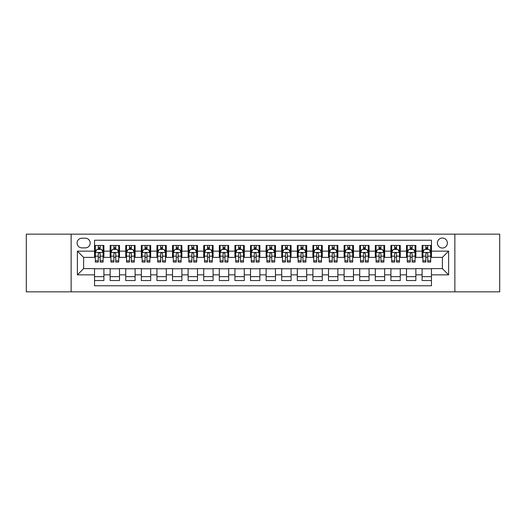 <?xml version="1.0" encoding="UTF-8"?>
<svg xmlns="http://www.w3.org/2000/svg" width="526" height="526" viewBox="0 0 526 526"><rect width="100%" height="100%" fill="white"/><g stroke="black" fill="none" stroke-linecap="round" stroke-linejoin="round"><path stroke-width="0.79" d="M442.379 238.041A4.99 4.99 0 0 0 437.389 243.032A4.99 4.99 0 0 0 442.379 248.029A4.99 4.99 0 0 0 447.37 243.032A4.99 4.99 0 0 0 442.379 238.041M454.858 291.858L499.7 291.858L499.7 234.142L454.858 234.142L454.858 291.858L71.141 291.858L71.141 234.142L26.3 234.142L26.3 291.858L71.141 291.858M431.458 245.451L422.102 245.451L422.102 251.145L415.862 251.145L415.862 257.385L422.102 257.385L422.102 251.145M415.862 251.145L415.862 245.451L406.499 245.451L406.499 251.145L400.26 251.145L400.26 257.385L406.499 257.385L406.499 251.145M400.26 251.145L400.26 245.451L390.903 245.451L390.903 251.145L384.664 251.145L384.664 257.385L390.903 257.385L390.903 251.145M384.664 251.145L384.664 245.451L375.308 245.451L375.308 251.145L369.068 251.145L369.068 257.385L375.308 257.385L375.308 251.145M369.068 251.145L369.068 245.451L359.705 245.451L359.705 251.145L353.465 251.145L353.465 257.385L359.705 257.385L359.705 251.145M353.465 251.145L353.465 245.451L344.109 245.451L344.109 251.145L337.87 251.145L337.87 257.385L344.109 257.385L344.109 251.145M337.87 251.145L337.87 245.451L328.513 245.451L328.513 251.145L322.274 251.145L322.274 257.385L328.513 257.385L328.513 251.145M322.274 251.145L322.274 245.451L312.911 245.451L312.911 251.145L306.678 251.145L306.678 257.385L312.911 257.385L312.911 251.145M306.678 251.145L306.678 245.451L297.315 245.451L297.315 251.145L291.075 251.145L291.075 257.385L297.315 257.385L297.315 251.145M291.075 251.145L291.075 245.451L281.719 245.451L281.719 251.145L275.479 251.145L275.479 257.385L281.719 257.385L281.719 251.145M275.479 251.145L275.479 245.451L266.117 245.451L266.117 251.145L259.883 251.145L259.883 257.385L266.117 257.385L266.117 251.145M259.883 251.145L259.883 245.451L250.521 245.451L250.521 251.145L244.281 251.145L244.281 257.385L250.521 257.385L250.521 251.145M244.281 251.145L244.281 245.451L234.925 245.451L234.925 251.145L228.685 251.145L228.685 257.385L234.925 257.385L234.925 251.145M228.685 251.145L228.685 245.451L219.322 245.451L219.322 251.145L213.089 251.145L213.089 257.385L219.322 257.385L219.322 251.145M213.089 251.145L213.089 245.451L203.726 245.451L203.726 251.145L197.487 251.145L197.487 257.385L203.726 257.385L203.726 251.145M197.487 251.145L197.487 245.451L188.13 245.451L188.13 251.145L181.891 251.145L181.891 257.385L188.13 257.385L188.13 251.145M181.891 251.145L181.891 245.451L172.535 245.451L172.535 251.145L166.295 251.145L166.295 257.385L172.535 257.385L172.535 251.145M166.295 251.145L166.295 245.451L156.932 245.451L156.932 251.145L150.692 251.145L150.692 257.385L156.932 257.385L156.932 251.145M150.692 251.145L150.692 245.451L141.336 245.451L141.336 251.145L135.097 251.145L135.097 257.385L141.336 257.385L141.336 251.145M135.097 251.145L135.097 245.451L125.74 245.451L125.74 251.145L119.501 251.145L119.501 257.385L125.74 257.385L125.74 251.145M119.501 251.145L119.501 245.451L110.138 245.451L110.138 257.385L103.898 257.385L103.898 245.451L94.542 245.451M94.542 280.549L103.898 280.549L103.898 268.615L110.138 268.615L110.138 280.549L119.501 280.549L119.501 268.615L125.74 268.615L125.74 274.855L119.501 274.855M125.74 274.855L125.74 280.549L135.097 280.549L135.097 268.615L141.336 268.615L141.336 274.855L135.097 274.855M141.336 274.855L141.336 280.549L150.692 280.549L150.692 268.615L156.932 268.615L156.932 274.855L150.692 274.855M156.932 274.855L156.932 280.549L166.295 280.549L166.295 268.615L172.535 268.615L172.535 274.855L166.295 274.855M172.535 274.855L172.535 280.549L181.891 280.549L181.891 268.615L188.13 268.615L188.13 274.855L181.891 274.855M188.13 274.855L188.13 280.549L197.487 280.549L197.487 268.615L203.726 268.615L203.726 274.855L197.487 274.855M203.726 274.855L203.726 280.549L213.089 280.549L213.089 268.615L219.322 268.615L219.322 274.855L213.089 274.855M219.322 274.855L219.322 280.549L228.685 280.549L228.685 268.615L234.925 268.615L234.925 274.855L228.685 274.855M234.925 274.855L234.925 280.549L244.281 280.549L244.281 268.615L250.521 268.615L250.521 274.855L244.281 274.855M250.521 274.855L250.521 280.549L259.883 280.549L259.883 268.615L266.117 268.615L266.117 274.855L259.883 274.855M266.117 274.855L266.117 280.549L275.479 280.549L275.479 268.615L281.719 268.615L281.719 274.855L275.479 274.855M281.719 274.855L281.719 280.549L291.075 280.549L291.075 268.615L297.315 268.615L297.315 274.855L291.075 274.855M297.315 274.855L297.315 280.549L306.678 280.549L306.678 268.615L312.911 268.615L312.911 274.855L306.678 274.855M312.911 274.855L312.911 280.549L322.274 280.549L322.274 268.615L328.513 268.615L328.513 274.855L322.274 274.855M328.513 274.855L328.513 280.549L337.87 280.549L337.87 268.615L344.109 268.615L344.109 274.855L337.87 274.855M344.109 274.855L344.109 280.549L353.465 280.549L353.465 268.615L359.705 268.615L359.705 274.855L353.465 274.855M359.705 274.855L359.705 280.549L369.068 280.549L369.068 268.615L375.308 268.615L375.308 274.855L369.068 274.855M375.308 274.855L375.308 280.549L384.664 280.549L384.664 268.615L390.903 268.615L390.903 274.855L384.664 274.855M390.903 274.855L390.903 280.549L400.26 280.549L400.26 268.615L406.499 268.615L406.499 274.855L400.26 274.855M406.499 274.855L406.499 280.549L415.862 280.549L415.862 268.615L422.102 268.615L422.102 274.855L415.862 274.855M81.905 247.871L85.337 247.871A4.833 4.833 0 0 0 90.176 243.032A4.833 4.833 0 0 0 85.337 238.199L81.905 238.199A4.833 4.833 0 0 0 77.072 243.032A4.833 4.833 0 0 0 81.905 247.871M454.858 234.142L71.141 234.142M431.458 251.145L431.458 240.224L94.542 240.224L94.542 257.385L83.621 257.385L83.621 268.615L94.542 268.615L94.542 285.776L431.458 285.776L431.458 268.615L442.379 268.615L442.379 257.385L431.458 257.385L431.458 251.145L448.619 251.145L448.619 274.855L431.458 274.855M94.542 274.855L77.381 274.855L77.381 251.145L94.542 251.145M422.102 274.855L422.102 280.549L431.458 280.549M94.542 249.35L95.324 249.35M98.283 249.35L100.157 249.35M103.122 249.35L103.898 249.35M94.542 257.227L95.324 257.227M98.283 257.227L100.157 257.227M103.122 257.227L103.898 257.227M94.542 268.773L103.898 268.773M94.542 276.65L103.898 276.65M110.138 257.227L110.92 257.227M113.886 257.227L115.753 257.227M118.718 257.227L119.501 257.227M110.138 249.35L110.92 249.35M113.886 249.35L115.753 249.35M118.718 249.35L119.501 249.35M110.138 268.773L119.501 268.773M110.138 276.65L119.501 276.65M125.74 268.773L135.097 268.773M125.74 276.65L135.097 276.65M125.74 249.35L126.516 249.35M129.481 249.35L131.355 249.35M134.314 249.35L135.097 249.35M125.74 257.227L126.516 257.227M129.481 257.227L131.355 257.227M134.314 257.227L135.097 257.227M141.336 268.773L150.692 268.773M141.336 276.65L150.692 276.65M141.336 249.35L142.112 249.35M145.077 249.35L146.951 249.35M149.917 249.35L150.692 249.35M141.336 257.227L142.112 257.227M145.077 257.227L146.951 257.227M149.917 257.227L150.692 257.227M156.932 268.773L166.295 268.773M156.932 276.65L166.295 276.65M156.932 249.35L157.715 249.35M160.68 249.35L162.547 249.35M165.512 249.35L166.295 249.35M156.932 257.227L157.715 257.227M160.68 257.227L162.547 257.227M165.512 257.227L166.295 257.227M172.535 268.773L181.891 268.773M172.535 276.65L181.891 276.65M172.535 249.35L173.31 249.35M176.276 249.35L178.15 249.35M181.108 249.35L181.891 249.35M172.535 257.227L173.31 257.227M176.276 257.227L178.15 257.227M181.108 257.227L181.891 257.227M188.13 268.773L197.487 268.773M188.13 276.65L197.487 276.65M188.13 249.35L188.906 249.35M191.872 249.35L193.746 249.35M196.711 249.35L197.487 249.35M188.13 257.227L188.906 257.227M191.872 257.227L193.746 257.227M196.711 257.227L197.487 257.227M203.726 268.773L213.089 268.773M203.726 276.65L213.089 276.65M203.726 249.35L204.509 249.35M207.474 249.35L209.341 249.35M212.307 249.35L213.089 249.35M203.726 257.227L204.509 257.227M207.474 257.227L209.341 257.227M212.307 257.227L213.089 257.227M219.322 268.773L228.685 268.773M219.322 276.65L228.685 276.65M219.322 249.35L220.105 249.35M223.07 249.35L224.944 249.35M227.903 249.35L228.685 249.35M219.322 257.227L220.105 257.227M223.07 257.227L224.944 257.227M227.903 257.227L228.685 257.227M234.925 268.773L244.281 268.773M234.925 276.65L244.281 276.65M234.925 249.35L235.701 249.35M238.666 249.35L240.54 249.35M243.505 249.35L244.281 249.35M234.925 257.227L235.701 257.227M238.666 257.227L240.54 257.227M243.505 257.227L244.281 257.227M250.521 268.773L259.883 268.773M250.521 276.65L259.883 276.65M250.521 249.35L251.303 249.35M254.262 249.35L256.136 249.35M259.101 249.35L259.883 249.35M250.521 257.227L251.303 257.227M254.262 257.227L256.136 257.227M259.101 257.227L259.883 257.227M266.117 268.773L275.479 268.773M266.117 276.65L275.479 276.65M266.117 249.35L266.899 249.35M269.864 249.35L271.738 249.35M274.697 249.35L275.479 249.35M266.117 257.227L266.899 257.227M269.864 257.227L271.738 257.227M274.697 257.227L275.479 257.227M281.719 268.773L291.075 268.773M281.719 276.65L291.075 276.65M281.719 249.35L282.495 249.35M285.46 249.35L287.334 249.35M290.299 249.35L291.075 249.35M281.719 257.227L282.495 257.227M285.46 257.227L287.334 257.227M290.299 257.227L291.075 257.227M297.315 268.773L306.678 268.773M297.315 276.65L306.678 276.65M297.315 249.35L298.097 249.35M301.056 249.35L302.93 249.35M305.895 249.35L306.678 249.35M297.315 257.227L298.097 257.227M301.056 257.227L302.93 257.227M305.895 257.227L306.678 257.227M312.911 268.773L322.274 268.773M312.911 276.65L322.274 276.65M312.911 249.35L313.693 249.35M316.659 249.35L318.526 249.35M321.491 249.35L322.274 249.35M312.911 257.227L313.693 257.227M316.659 257.227L318.526 257.227M321.491 257.227L322.274 257.227M328.513 268.773L337.87 268.773M328.513 276.65L337.87 276.65M328.513 249.35L329.289 249.35M332.254 249.35L334.128 249.35M337.094 249.35L337.87 249.35M328.513 257.227L329.289 257.227M332.254 257.227L334.128 257.227M337.094 257.227L337.87 257.227M344.109 268.773L353.465 268.773M344.109 276.65L353.465 276.65M344.109 249.35L344.892 249.35M347.85 249.35L349.724 249.35M352.69 249.35L353.465 249.35M344.109 257.227L344.892 257.227M347.85 257.227L349.724 257.227M352.69 257.227L353.465 257.227M359.705 268.773L369.068 268.773M359.705 276.65L369.068 276.65M359.705 249.35L360.488 249.35M363.453 249.35L365.32 249.35M368.285 249.35L369.068 249.35M359.705 257.227L360.488 257.227M363.453 257.227L365.32 257.227M368.285 257.227L369.068 257.227M375.308 268.773L384.664 268.773M375.308 276.65L384.664 276.65M375.308 249.35L376.083 249.35M379.049 249.35L380.923 249.35M383.888 249.35L384.664 249.35M375.308 257.227L376.083 257.227M379.049 257.227L380.923 257.227M383.888 257.227L384.664 257.227M390.903 268.773L400.26 268.773M390.903 276.65L400.26 276.65M390.903 249.35L391.686 249.35M394.645 249.35L396.519 249.35M399.484 249.35L400.26 249.35M390.903 257.227L391.686 257.227M394.645 257.227L396.519 257.227M399.484 257.227L400.26 257.227M406.499 268.773L415.862 268.773M406.499 276.65L415.862 276.65M406.499 249.35L407.282 249.35M410.247 249.35L412.114 249.35M415.08 249.35L415.862 249.35M406.499 257.227L407.282 257.227M410.247 257.227L412.114 257.227M415.08 257.227L415.862 257.227M422.102 268.773L431.458 268.773M422.102 276.65L431.458 276.65M422.102 249.35L422.878 249.35M425.843 249.35L427.717 249.35M430.676 249.35L431.458 249.35M422.102 257.227L422.878 257.227M425.843 257.227L427.717 257.227M430.676 257.227L431.458 257.227M83.621 257.385L77.381 251.145M83.621 268.615L77.381 274.855M448.619 251.145L442.379 257.385M448.619 274.855L442.379 268.615M100.157 247.483L98.283 247.483M103.122 260.791L100.157 260.791L100.157 262.066L103.122 262.066L103.122 252.552L101.557 249.429L96.883 249.429L95.324 252.552L95.324 262.066L98.283 262.066L98.283 260.791L95.324 260.791M95.324 252.552L95.324 245.451M103.122 252.552L103.122 245.451M98.283 249.429L98.283 245.451M100.157 245.451L100.157 249.429M100.157 260.791L100.157 253.716C99.532 252.519 98.908 252.519 98.283 253.716L98.283 260.791M115.753 247.483L113.886 247.483M118.718 260.791L115.753 260.791L115.753 262.066L118.718 262.066L118.718 252.552L117.16 249.429L112.479 249.429L110.92 252.552L110.92 262.066L113.886 262.066L113.886 260.791L110.92 260.791M110.92 252.552L110.92 245.451M118.718 252.552L118.718 245.451M113.886 249.429L113.886 245.451M115.753 245.451L115.753 249.429M115.753 260.791L115.753 253.716C115.135 252.519 114.51 252.519 113.886 253.716L113.886 260.791M131.355 247.483L129.481 247.483M134.314 260.791L131.355 260.791L131.355 262.066L134.314 262.066L134.314 252.552L132.756 249.429L128.074 249.429L126.516 252.552L126.516 262.066L129.481 262.066L129.481 260.791L126.516 260.791M126.516 252.552L126.516 245.451M134.314 252.552L134.314 245.451M129.481 249.429L129.481 245.451M131.355 245.451L131.355 249.429M131.355 260.791L131.355 253.716C130.731 252.519 130.106 252.519 129.481 253.716L129.481 260.791M146.951 247.483L145.077 247.483M149.917 260.791L146.951 260.791L146.951 262.066L149.917 262.066L149.917 252.552L148.352 249.429L143.677 249.429L142.112 252.552L142.112 262.066L145.077 262.066L145.077 260.791L142.112 260.791M142.112 252.552L142.112 245.451M149.917 252.552L149.917 245.451M145.077 249.429L145.077 245.451M146.951 245.451L146.951 249.429M146.951 260.791L146.951 253.716C146.327 252.519 145.702 252.519 145.077 253.716L145.077 260.791M162.547 247.483L160.68 247.483M165.512 260.791L162.547 260.791L162.547 262.066L165.512 262.066L165.512 252.552L163.954 249.429L159.273 249.429L157.715 252.552L157.715 262.066L160.68 262.066L160.68 260.791L157.715 260.791M157.715 252.552L157.715 245.451M165.512 252.552L165.512 245.451M160.68 249.429L160.68 245.451M162.547 245.451L162.547 249.429M162.547 260.791L162.547 253.716C161.923 252.519 161.304 252.519 160.68 253.716L160.68 260.791M178.15 247.483L176.276 247.483M181.108 260.791L178.15 260.791L178.15 262.066L181.108 262.066L181.108 252.552L179.55 249.429L174.869 249.429L173.31 252.552L173.31 262.066L176.276 262.066L176.276 260.791L173.31 260.791M173.31 252.552L173.31 245.451M181.108 252.552L181.108 245.451M176.276 249.429L176.276 245.451M178.15 245.451L178.15 249.429M178.15 260.791L178.15 253.716C177.525 252.519 176.9 252.519 176.276 253.716L176.276 260.791M193.746 247.483L191.872 247.483M196.711 260.791L193.746 260.791L193.746 262.066L196.711 262.066L196.711 252.552L195.146 249.429L190.471 249.429L188.906 252.552L188.906 262.066L191.872 262.066L191.872 260.791L188.906 260.791M188.906 252.552L188.906 245.451M196.711 252.552L196.711 245.451M191.872 249.429L191.872 245.451M193.746 245.451L193.746 249.429M193.746 260.791L193.746 253.716C193.121 252.519 192.496 252.519 191.872 253.716L191.872 260.791M209.341 247.483L207.474 247.483M212.307 260.791L209.341 260.791L209.341 262.066L212.307 262.066L212.307 252.552L210.748 249.429L206.067 249.429L204.509 252.552L204.509 262.066L207.474 262.066L207.474 260.791L204.509 260.791M204.509 252.552L204.509 245.451M212.307 252.552L212.307 245.451M207.474 249.429L207.474 245.451M209.341 245.451L209.341 249.429M209.341 260.791L209.341 253.716C208.717 252.519 208.099 252.519 207.474 253.716L207.474 260.791M224.944 247.483L223.07 247.483M227.903 260.791L224.944 260.791L224.944 262.066L227.903 262.066L227.903 252.552L226.344 249.429L221.663 249.429L220.105 252.552L220.105 262.066L223.07 262.066L223.07 260.791L220.105 260.791M220.105 252.552L220.105 245.451M227.903 252.552L227.903 245.451M223.07 249.429L223.07 245.451M224.944 245.451L224.944 249.429M224.944 260.791L224.944 253.716C224.319 252.519 223.695 252.519 223.07 253.716L223.07 260.791M240.54 247.483L238.666 247.483M243.505 260.791L240.54 260.791L240.54 262.066L243.505 262.066L243.505 252.552L241.94 249.429L237.265 249.429L235.701 252.552L235.701 262.066L238.666 262.066L238.666 260.791L235.701 260.791M235.701 252.552L235.701 245.451M243.505 252.552L243.505 245.451M238.666 249.429L238.666 245.451M240.54 245.451L240.54 249.429M240.54 260.791L240.54 253.716C239.915 252.519 239.291 252.519 238.666 253.716L238.666 260.791M256.136 247.483L254.262 247.483M259.101 260.791L256.136 260.791L256.136 262.066L259.101 262.066L259.101 252.552L257.543 249.429L252.861 249.429L251.303 252.552L251.303 262.066L254.262 262.066L254.262 260.791L251.303 260.791M251.303 252.552L251.303 245.451M259.101 252.552L259.101 245.451M254.262 249.429L254.262 245.451M256.136 245.451L256.136 249.429M256.136 260.791L256.136 253.716C255.511 252.519 254.893 252.519 254.262 253.716L254.262 260.791M271.738 247.483L269.864 247.483M274.697 260.791L271.738 260.791L271.738 262.066L274.697 262.066L274.697 252.552L273.139 249.429L268.457 249.429L266.899 252.552L266.899 262.066L269.864 262.066L269.864 260.791L266.899 260.791M266.899 252.552L266.899 245.451M274.697 252.552L274.697 245.451M269.864 249.429L269.864 245.451M271.738 245.451L271.738 249.429M271.738 260.791L271.738 253.716C271.114 252.519 270.489 252.519 269.864 253.716L269.864 260.791M287.334 247.483L285.46 247.483M290.299 260.791L287.334 260.791L287.334 262.066L290.299 262.066L290.299 252.552L288.735 249.429L284.06 249.429L282.495 252.552L282.495 262.066L285.46 262.066L285.46 260.791L282.495 260.791M282.495 252.552L282.495 245.451M290.299 252.552L290.299 245.451M285.46 249.429L285.46 245.451M287.334 245.451L287.334 249.429M287.334 260.791L287.334 253.716C286.709 252.519 286.085 252.519 285.46 253.716L285.46 260.791M302.93 247.483L301.056 247.483M305.895 260.791L302.93 260.791L302.93 262.066L305.895 262.066L305.895 252.552L304.337 249.429L299.656 249.429L298.097 252.552L298.097 262.066L301.056 262.066L301.056 260.791L298.097 260.791M298.097 252.552L298.097 245.451M305.895 252.552L305.895 245.451M301.056 249.429L301.056 245.451M302.93 245.451L302.93 249.429M302.93 260.791L302.93 253.716C302.305 252.519 301.681 252.519 301.056 253.716L301.056 260.791M318.526 247.483L316.659 247.483M321.491 260.791L318.526 260.791L318.526 262.066L321.491 262.066L321.491 252.552L319.933 249.429L315.252 249.429L313.693 252.552L313.693 262.066L316.659 262.066L316.659 260.791L313.693 260.791M313.693 252.552L313.693 245.451M321.491 252.552L321.491 245.451M316.659 249.429L316.659 245.451M318.526 245.451L318.526 249.429M318.526 260.791L318.526 253.716C317.908 252.519 317.283 252.519 316.659 253.716L316.659 260.791M334.128 247.483L332.254 247.483M337.094 260.791L334.128 260.791L334.128 262.066L337.094 262.066L337.094 252.552L335.529 249.429L330.854 249.429L329.289 252.552L329.289 262.066L332.254 262.066L332.254 260.791L329.289 260.791M329.289 252.552L329.289 245.451M337.094 252.552L337.094 245.451M332.254 249.429L332.254 245.451M334.128 245.451L334.128 249.429M334.128 260.791L334.128 253.716C333.504 252.519 332.879 252.519 332.254 253.716L332.254 260.791M349.724 247.483L347.85 247.483M352.69 260.791L349.724 260.791L349.724 262.066L352.69 262.066L352.69 252.552L351.131 249.429L346.45 249.429L344.892 252.552L344.892 262.066L347.85 262.066L347.85 260.791L344.892 260.791M344.892 252.552L344.892 245.451M352.69 252.552L352.69 245.451M347.85 249.429L347.85 245.451M349.724 245.451L349.724 249.429M349.724 260.791L349.724 253.716C349.1 252.519 348.475 252.519 347.85 253.716L347.85 260.791M365.32 247.483L363.453 247.483M368.285 260.791L365.32 260.791L365.32 262.066L368.285 262.066L368.285 252.552L366.727 249.429L362.046 249.429L360.488 252.552L360.488 262.066L363.453 262.066L363.453 260.791L360.488 260.791M360.488 252.552L360.488 245.451M368.285 252.552L368.285 245.451M363.453 249.429L363.453 245.451M365.32 245.451L365.32 249.429M365.32 260.791L365.32 253.716C364.702 252.519 364.077 252.519 363.453 253.716L363.453 260.791M380.923 247.483L379.049 247.483M383.888 260.791L380.923 260.791L380.923 262.066L383.888 262.066L383.888 252.552L382.323 249.429L377.648 249.429L376.083 252.552L376.083 262.066L379.049 262.066L379.049 260.791L376.083 260.791M376.083 252.552L376.083 245.451M383.888 252.552L383.888 245.451M379.049 249.429L379.049 245.451M380.923 245.451L380.923 249.429M380.923 260.791L380.923 253.716C380.298 252.519 379.673 252.519 379.049 253.716L379.049 260.791M396.519 247.483L394.645 247.483M399.484 260.791L396.519 260.791L396.519 262.066L399.484 262.066L399.484 252.552L397.926 249.429L393.244 249.429L391.686 252.552L391.686 262.066L394.645 262.066L394.645 260.791L391.686 260.791M391.686 252.552L391.686 245.451M399.484 252.552L399.484 245.451M394.645 249.429L394.645 245.451M396.519 245.451L396.519 249.429M396.519 260.791L396.519 253.716C395.894 252.519 395.269 252.519 394.645 253.716L394.645 260.791M412.114 247.483L410.247 247.483M415.08 260.791L412.114 260.791L412.114 262.066L415.08 262.066L415.08 252.552L413.521 249.429L408.84 249.429L407.282 252.552L407.282 262.066L410.247 262.066L410.247 260.791L407.282 260.791M407.282 252.552L407.282 245.451M415.08 252.552L415.08 245.451M410.247 249.429L410.247 245.451M412.114 245.451L412.114 249.429M412.114 260.791L412.114 253.716C411.496 252.519 410.872 252.519 410.247 253.716L410.247 260.791M427.717 247.483L425.843 247.483M430.676 260.791L427.717 260.791L427.717 262.066L430.676 262.066L430.676 252.552L429.117 249.429L424.443 249.429L422.878 252.552L422.878 262.066L425.843 262.066L425.843 260.791L422.878 260.791M422.878 252.552L422.878 245.451M430.676 252.552L430.676 245.451M425.843 249.429L425.843 245.451M427.717 245.451L427.717 249.429M427.717 260.791L427.717 253.716C427.092 252.519 426.468 252.519 425.843 253.716L425.843 260.791M110.138 274.855L103.898 274.855M110.138 251.145L103.898 251.145M103.083 252.473L95.357 252.473M95.324 250.291L96.449 250.291M101.991 250.291L103.122 250.291M98.283 256.162L95.324 256.162M103.122 256.162L100.157 256.162M100.157 248.476L98.283 248.476M118.679 252.473L110.96 252.473M110.92 250.291L112.051 250.291M117.587 250.291L118.718 250.291M113.886 256.162L110.92 256.162M118.718 256.162L115.753 256.162M115.753 248.476L113.886 248.476M134.275 252.473L126.556 252.473M126.516 250.291L127.647 250.291M133.183 250.291L134.314 250.291M129.481 256.162L126.516 256.162M134.314 256.162L131.355 256.162M131.355 248.476L129.481 248.476M149.877 252.473L142.151 252.473M142.112 250.291L143.243 250.291M148.786 250.291L149.917 250.291M145.077 256.162L142.112 256.162M149.917 256.162L146.951 256.162M146.951 248.476L145.077 248.476M165.473 252.473L157.754 252.473M157.715 250.291L158.845 250.291M164.382 250.291L165.512 250.291M160.68 256.162L157.715 256.162M165.512 256.162L162.547 256.162M162.547 248.476L160.68 248.476M181.069 252.473L173.35 252.473M173.31 250.291L174.441 250.291M179.977 250.291L181.108 250.291M176.276 256.162L173.31 256.162M181.108 256.162L178.15 256.162M178.15 248.476L176.276 248.476M196.671 252.473L188.946 252.473M188.906 250.291L190.037 250.291M195.58 250.291L196.711 250.291M191.872 256.162L188.906 256.162M196.711 256.162L193.746 256.162M193.746 248.476L191.872 248.476M212.267 252.473L204.548 252.473M204.509 250.291L205.64 250.291M211.176 250.291L212.307 250.291M207.474 256.162L204.509 256.162M212.307 256.162L209.341 256.162M209.341 248.476L207.474 248.476M227.863 252.473L220.144 252.473M220.105 250.291L221.236 250.291M226.772 250.291L227.903 250.291M223.07 256.162L220.105 256.162M227.903 256.162L224.944 256.162M224.944 248.476L223.07 248.476M243.466 252.473L235.74 252.473M235.701 250.291L236.831 250.291M242.374 250.291L243.505 250.291M238.666 256.162L235.701 256.162M243.505 256.162L240.54 256.162M240.54 248.476L238.666 248.476M259.062 252.473L251.343 252.473M251.303 250.291L252.434 250.291M257.97 250.291L259.101 250.291M254.262 256.162L251.303 256.162M259.101 256.162L256.136 256.162M256.136 248.476L254.262 248.476M274.657 252.473L266.938 252.473M266.899 250.291L268.03 250.291M273.566 250.291L274.697 250.291M269.864 256.162L266.899 256.162M274.697 256.162L271.738 256.162M271.738 248.476L269.864 248.476M290.26 252.473L282.534 252.473M282.495 250.291L283.626 250.291M289.168 250.291L290.299 250.291M285.46 256.162L282.495 256.162M290.299 256.162L287.334 256.162M287.334 248.476L285.46 248.476M305.856 252.473L298.137 252.473M298.097 250.291L299.228 250.291M304.764 250.291L305.895 250.291M301.056 256.162L298.097 256.162M305.895 256.162L302.93 256.162M302.93 248.476L301.056 248.476M321.452 252.473L313.733 252.473M313.693 250.291L314.824 250.291M320.36 250.291L321.491 250.291M316.659 256.162L313.693 256.162M321.491 256.162L318.526 256.162M318.526 248.476L316.659 248.476M337.054 252.473L329.329 252.473M329.289 250.291L330.42 250.291M335.963 250.291L337.094 250.291M332.254 256.162L329.289 256.162M337.094 256.162L334.128 256.162M334.128 248.476L332.254 248.476M352.65 252.473L344.931 252.473M344.892 250.291L346.023 250.291M351.559 250.291L352.69 250.291M347.85 256.162L344.892 256.162M352.69 256.162L349.724 256.162M349.724 248.476L347.85 248.476M368.246 252.473L360.527 252.473M360.488 250.291L361.618 250.291M367.155 250.291L368.285 250.291M363.453 256.162L360.488 256.162M368.285 256.162L365.32 256.162M365.32 248.476L363.453 248.476M383.848 252.473L376.123 252.473M376.083 250.291L377.214 250.291M382.757 250.291L383.888 250.291M379.049 256.162L376.083 256.162M383.888 256.162L380.923 256.162M380.923 248.476L379.049 248.476M399.444 252.473L391.725 252.473M391.686 250.291L392.817 250.291M398.353 250.291L399.484 250.291M394.645 256.162L391.686 256.162M399.484 256.162L396.519 256.162M396.519 248.476L394.645 248.476M415.04 252.473L407.321 252.473M407.282 250.291L408.413 250.291M413.949 250.291L415.08 250.291M410.247 256.162L407.282 256.162M415.08 256.162L412.114 256.162M412.114 248.476L410.247 248.476M430.643 252.473L422.917 252.473M422.878 250.291L424.009 250.291M429.551 250.291L430.676 250.291M425.843 256.162L422.878 256.162M430.676 256.162L427.717 256.162M427.717 248.476L425.843 248.476"/></g></svg>

